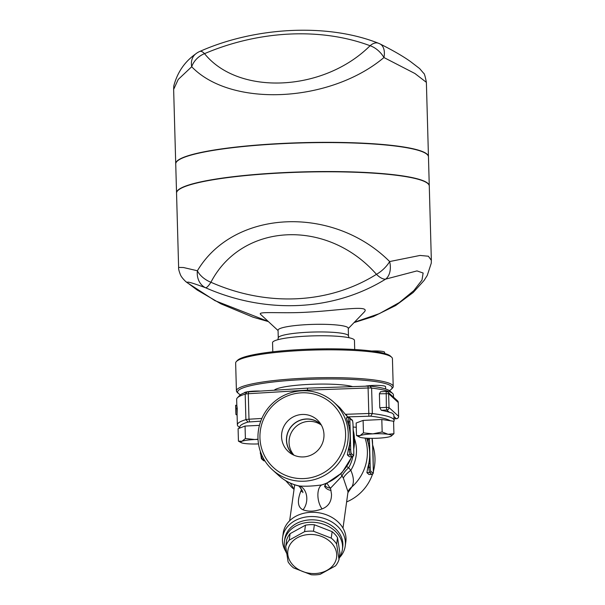 <?xml version="1.0" encoding="UTF-8"?>
<svg xmlns="http://www.w3.org/2000/svg" width="605" height="605" viewBox="0 0 605 605"><rect width="100%" height="100%" fill="white"/><g stroke="black" fill="none" stroke-linecap="round" stroke-linejoin="round"><path stroke-width="0.91" d="M321.376 425.118A20.457 20.048 -47.8 0 0 308.716 421.36A20.457 20.048 -47.8 0 0 290.748 433.845A20.457 20.048 -47.8 0 0 294.038 455.24M293.765 455.119A20.457 20.048 132.2 0 1 293.054 454.499A20.457 20.048 132.2 0 1 291.958 425.875A20.457 20.048 132.2 0 1 320.552 424.211A20.457 20.048 132.2 0 1 321.232 424.861M302.182 414.47A21.447 21.024 132.2 0 1 319.425 422.199A21.447 21.024 132.2 0 1 318.336 449.825A21.447 21.024 132.2 0 1 290.945 453.576A21.447 21.024 132.2 0 1 282.391 430.193A21.447 21.024 132.2 0 1 302.182 414.47M320.983 424.438A20.585 20.177 -47.8 0 0 306.228 418.978A20.585 20.177 -47.8 0 0 287.655 432.787A20.585 20.177 -47.8 0 0 293.319 454.907M236.835 414.493L237.13 416.285M236.116 408.738L235.912 414.523L235.655 405.252L236.116 408.738L237.281 408.723L237.084 414.486L235.912 414.523M237.387 397.803A78.423 10.845 -1.6 0 1 245.191 394.142A4.681 0.65 -1.6 0 1 248.277 393.719L307.348 390.149L367.961 387.994A4.681 0.65 -1.6 0 1 371.621 388.085A78.423 10.845 -1.6 0 1 392.637 393.469L390.255 391.261A76.086 10.519 178.4 0 0 369.867 386.043L307.62 388.145L247.211 391.911A76.086 10.519 178.4 0 0 239.641 395.466L237.387 397.803A78.423 10.845 -1.6 0 0 236.661 399.338L236.827 405.479L235.655 405.252M236.827 405.214L237.281 408.723M299.755 486.972L301.479 489.566L300.549 491.903C297.04 501.432 297.864 507.406 303.029 509.818C308.512 511.853 314.857 511.55 322.079 508.911C328.424 506.476 331.57 501.59 331.502 494.232L330.504 488.174L342.022 476.075L343.353 478.033L348.019 491.835L342.99 528.135M244.125 392.955A11.707 1.618 -1.6 0 1 254.108 391.117A11.707 1.618 -1.6 0 1 259.704 391.042M258.025 439.404A16.388 2.269 178.4 0 0 254.788 439.517L258.01 439.177M245.396 438.519L254.788 439.517A16.388 2.269 178.4 0 0 241.955 441.279L245.396 438.519L245.048 426.056L259.439 425.368M241.312 442.686L238.438 441.143L241.955 441.279A16.388 2.269 178.4 0 0 241.312 442.686A16.388 2.269 178.4 0 0 244.352 443.457A16.388 2.269 178.4 0 0 258.501 443.919M245.048 426.056L238.09 428.688L238.438 441.143M240.056 427.939A76.086 10.519 -1.6 0 1 248.05 422.04L260.763 421.156M365.806 386.073A11.707 1.618 -1.6 0 1 372.166 385.468A11.707 1.618 -1.6 0 1 385.582 386.693L385.642 389M384.651 353.464L384.621 352.276A11.707 1.618 178.4 0 0 371.667 351.029M359.37 437.029L356.496 435.487L360.02 435.623A16.388 2.269 178.4 0 0 359.37 437.029A16.388 2.269 178.4 0 0 362.418 437.801A16.388 2.269 178.4 0 0 377.649 438.217A16.388 2.269 178.4 0 0 390.482 436.455A16.388 2.269 178.4 0 0 391.163 436.144A16.388 2.269 178.4 0 0 388.085 434.284L393.923 433.694L391.216 436.114M363.454 432.862L372.854 433.861A16.388 2.269 178.4 0 0 360.02 435.623L363.454 432.862L363.106 420.407L381.815 419.507L393.575 421.239L393.923 433.694M382.163 431.97L388.085 434.284A16.388 2.269 178.4 0 0 372.854 433.861L382.163 431.97L381.815 419.507M363.106 420.407L356.148 423.031L356.496 435.487M353.781 452.419A3.509 0.499 -92.7 0 1 353.365 455.429A1.172 1.149 132.2 0 1 352.239 456.646A4.681 0.658 87.3 0 0 352.337 456.684C354.205 455.157 353.418 457.146 353.796 452.442L353.683 448.683L353.789 452.464M353.365 455.429L351.308 453.561A3.509 0.499 -92.7 0 1 350.703 449.621L350.598 445.885L349.266 445.779A45.647 44.747 -47.8 0 0 350.144 435.555A45.647 44.747 -47.8 0 0 348.699 425.444L350.03 425.542L349.924 421.806A3.509 0.499 -92.7 0 1 350.34 418.796L352.397 420.664A3.509 0.499 -92.7 0 1 353.01 424.604L353.532 437.68A45.647 44.747 132.2 0 1 353.57 438.67A45.647 44.747 132.2 0 1 353.585 439.706A45.647 44.747 132.2 0 1 353.577 440.803M353.464 436.628A45.647 44.747 132.2 0 1 353.532 437.68M350.598 445.885L350.03 425.542M350.34 418.796A1.172 1.149 132.2 0 0 349.153 417.692A4.681 0.658 87.3 0 0 349.055 417.654A4.681 0.658 87.3 0 0 348.593 421.708L348.699 425.444A45.647 44.747 -47.8 0 0 347.565 421.761L346.332 417.828M347.368 454.915L348.336 449.568A45.647 44.747 -47.8 0 0 349.266 445.779L349.372 449.523A4.681 0.658 87.3 0 0 350.189 454.779L352.239 456.646L349.425 456.775L347.368 454.915L350.189 454.779A1.172 1.149 132.2 0 0 351.308 453.561M352.337 456.684L349.425 456.775M373.209 466.455L373.315 470.145A3.509 0.499 -92.7 0 1 372.899 473.155A1.172 1.149 132.2 0 1 371.772 474.373A4.681 0.658 87.3 0 0 371.863 474.411L368.974 474.517L366.902 472.641L367.87 467.294A45.647 44.747 -47.8 0 0 368.8 463.513A45.647 44.747 -47.8 0 0 369.67 453.289A45.647 44.747 -47.8 0 0 368.226 443.17L369.557 443.276L369.451 439.533L368.127 439.434L368.226 443.17A45.647 44.747 -47.8 0 0 367.091 439.487L366.63 438.209M372.899 473.155L370.842 471.287A3.509 0.499 -92.7 0 1 370.23 467.347L370.124 463.611L368.8 463.513L368.899 467.249A4.681 0.658 87.3 0 0 369.715 472.505L371.772 474.373L368.959 474.502M372.99 454.355A45.647 44.747 132.2 0 1 373.058 455.406A45.647 44.747 132.2 0 1 373.096 456.397A45.647 44.747 132.2 0 1 373.111 457.403A45.647 44.747 132.2 0 1 373.103 458.53M372.536 442.384L373.33 470.168C373.625 472.913 373.134 474.328 371.863 474.411M372.642 446.074L373.058 455.406M370.124 463.611L369.557 443.276M289.205 540.129L304.58 531.659A27.505 21.757 7.9 0 1 308.989 531.152A27.505 21.757 7.9 0 1 313.481 531.235L331.238 538.117A27.505 21.757 7.9 0 1 336.645 544.092L339.027 559.451A27.505 21.757 7.9 0 1 335.533 565.856L320.158 574.327A27.505 21.757 7.9 0 1 311.257 574.75L293.508 567.868A27.505 21.757 7.9 0 1 288.093 561.886L285.719 546.534A27.505 21.757 7.9 0 1 289.205 540.129L290.105 533.663A27.505 21.757 -172.1 0 0 286.611 540.068L285.719 546.534M309.208 534.495A24.578 19.443 -172.1 0 0 292.691 564.783A24.578 19.443 -172.1 0 0 334.792 562.763A24.578 19.443 -172.1 0 0 309.208 534.495M339.027 559.451L339.919 552.985L337.537 537.626A27.505 21.757 -172.1 0 0 332.13 531.651L314.381 524.769A27.505 21.757 -172.1 0 0 309.881 524.686A27.505 21.757 -172.1 0 0 305.48 525.193L290.105 533.663M314.381 524.769L313.481 531.235M305.48 525.193L304.58 531.659M332.13 531.651L331.238 538.117M337.537 537.626L336.645 544.092M290.287 483.085L294.022 489.203M352.375 386.55A40.966 5.664 178.4 0 0 309.329 384.387A40.966 5.664 178.4 0 0 274.307 390.157M272.802 351.808L272.545 342.672A40.966 5.664 -1.6 0 1 313.345 335.866A40.966 5.664 -1.6 0 1 354.454 340.381L354.704 349.524M348.261 328.258A35.113 4.855 178.4 0 0 313.019 324.386A35.113 4.855 178.4 0 0 278.058 330.224L278.27 337.87A35.113 4.855 -1.6 0 1 313.231 332.039A35.113 4.855 -1.6 0 1 348.472 335.911L348.261 328.258M379.864 43.855C392.947 50.404 403.164 56.318 410.523 61.589L419.651 68.584L423.553 73.16C424.256 73.092 425.194 76.154 426.381 82.348L414.954 73.53L383.941 57.535A17.56 10.716 -133.6 0 0 370.079 45.73A17.56 9.657 -69.6 0 1 378.352 43.212A17.56 9.657 -69.6 0 1 378.359 43.212C327.857 23.126 255.423 26.696 199.847 51.425A17.56 5.498 67 0 1 204.535 53.656A17.56 13.227 139.3 0 0 191.702 66.739C230.959 107.66 329.99 102.918 383.941 57.535A17.56 10.489 -64.2 0 0 379.864 43.855A17.56 17.56 0 0 0 378.352 43.212M199.847 51.425A17.56 17.56 0 0 0 195.491 54.072L195.491 54.072A17.56 13.529 50.4 0 0 191.702 66.739L178.225 79.444L173.643 89.404L175.722 163.698A126.415 17.485 -1.6 0 1 250.304 145.639A126.415 17.485 -1.6 0 1 386.383 144.829A126.415 17.485 -1.6 0 1 428.453 156.642L426.381 82.348M195.491 54.072C184.608 61.823 177.378 72.426 173.809 85.88L173.643 89.404M429.27 185.962A126.415 17.485 178.4 0 0 429.27 185.841A126.415 17.485 178.4 0 0 302.417 171.896A126.415 17.485 178.4 0 0 176.539 192.904A126.415 17.485 178.4 0 0 176.547 193.018M429.27 185.841L428.461 156.869A126.415 17.485 178.4 0 0 301.608 142.924A126.415 17.485 178.4 0 0 175.73 163.932L176.539 192.904M268.386 321.588L253.177 317.239L220.901 303.823L197.207 290.037L185.523 281.348A17.56 17.212 -47.8 0 1 185.516 281.34C182.914 278.814 181.235 276.659 180.471 274.882C179.012 271.131 178.399 268.643 178.619 267.425L183.481 267.523L197.396 270.768A17.56 10.27 29.1 0 0 210.918 282.255A17.56 3.622 113.7 0 1 205.571 287.753C266.155 314.449 333.627 311.22 385.635 279.132A17.56 7.782 -121.8 0 1 376.461 274.33A17.56 7.752 -42.6 0 0 389.643 261.557C332.833 204.717 233.802 209.451 197.396 270.768A17.56 14.906 106.8 0 0 205.571 287.753C190.673 282.232 184.918 280.773 188.284 283.382L214.957 300.647L268.249 321.459M354.417 322.223L379.358 313.64L399.383 302.508L413.805 290.65L421.988 280.077L423.129 273.021L416.989 270.904L385.635 279.132A17.56 11.858 -106.6 0 0 389.643 261.557L420.059 255.439L428.401 256.225L431.357 260.369L431.267 263.167L427.266 275.426L424.037 280.523L413.139 292.548L395.693 305.525L373.376 316.521L354.084 322.571M185.523 281.348A17.56 17.212 -47.8 0 0 188.284 283.382M178.619 267.425L176.547 193.131A126.415 17.485 -1.6 0 1 302.424 172.13A126.415 17.485 -1.6 0 1 429.278 186.075L431.35 260.347M391.624 357.2L390.437 356.095A77.258 10.686 178.4 0 0 313.708 349.04A77.258 10.686 178.4 0 0 237.5 360.361L236.374 361.533A78.423 10.845 -1.6 0 1 313.738 350.038A78.423 10.845 -1.6 0 1 391.624 357.2A78.423 10.845 -1.6 0 1 392.433 358.689L393.212 386.504A78.423 10.845 178.4 0 0 314.517 377.853A78.423 10.845 178.4 0 0 236.419 390.883A78.423 10.845 178.4 0 0 237.236 392.373L238.423 393.477A77.258 10.686 -1.6 0 1 314.555 379.169A77.258 10.686 -1.6 0 1 391.359 389.204A77.258 10.686 -1.6 0 1 389.378 390.603M236.419 390.883L235.648 363.068A78.423 10.845 -1.6 0 1 236.374 361.533M240.472 394.762A77.258 10.686 -1.6 0 1 238.423 393.477M391.359 389.204L392.486 388.039A78.423 10.845 178.4 0 0 393.212 386.504M260.702 314.464L260.679 314.441C256.626 310.97 281.885 313.844 308.195 312.12C338.566 310.599 371.682 304.466 364.089 312.195L348.268 328.598M261.859 418.441L248.988 419.212A4.681 0.65 178.4 0 0 245.902 419.636A78.423 10.845 178.4 0 0 237.372 424.831A78.423 10.845 178.4 0 0 238.181 426.328L239.958 427.977M347.89 492.742L351.792 486.995C354.205 482.858 353.88 477.3 350.809 470.319L348.639 467.733A33.948 33.275 -47.8 0 0 352.791 456.571M356.269 427.296L353.086 427.017M289.659 520.754L294.68 484.802M351.944 456.707L341.863 472.898L326.103 483.637L321.648 484.938C313.224 486.117 305.835 486.465 299.483 486.004L297.274 485.565M348.147 417.7L339.859 407.709L333.794 402.204A45.647 44.747 -47.8 0 0 301.85 390.815A45.647 44.747 -47.8 0 0 260.846 420.936A45.647 44.747 -47.8 0 0 272.431 469.813A45.647 44.747 -47.8 0 0 336.251 466.084A45.647 44.747 -47.8 0 0 333.794 402.204M348.019 491.842L348.291 491.109A14.044 12.425 -153.6 0 1 351.792 486.995A45.647 44.747 -47.8 0 0 365.042 438.096M343.353 478.033A14.044 3.985 146.3 0 1 350.809 470.319A36.875 36.141 -47.8 0 0 354.651 439.192M340.88 473.897A14.044 12.622 53.7 0 0 342.022 476.075A14.044 4.122 140.3 0 1 348.639 467.733A14.044 0.582 30.4 0 1 346.884 466.659M302.417 490.942A14.044 7.729 26 0 1 300.549 491.903M324.764 485.512A14.044 9.022 -21.6 0 0 330.504 488.174A14.044 10.595 68.1 0 1 327.131 483.198M302.704 492.599C303.944 493.075 299.573 484.998 297.35 485.588C290.302 483.713 284.07 480.34 278.655 475.462A45.647 44.747 -47.8 0 0 299.483 486.004A14.044 10.308 -83.7 0 1 306.606 495.979A14.044 10.308 -83.7 0 1 303.029 509.818M351.618 456.722A45.647 44.747 -47.8 0 1 321.648 484.938A14.044 7.26 -99.9 0 0 317.89 495.442A14.044 7.26 -99.9 0 0 322.079 508.911M331.033 490.443A14.044 8.999 -20.3 0 1 324.567 486.216M286.581 553.235A29.267 23.149 7.9 0 1 284.418 541.49L284.758 539.078A29.267 23.149 7.9 0 1 316.914 520.164A29.267 23.149 7.9 0 1 342.725 547.101L342.392 549.514A29.267 23.149 7.9 0 1 339.292 557.523M339.239 557.908A31.604 24.994 -172.1 0 0 345.243 546.005A31.604 24.994 -172.1 0 0 317.368 516.912A31.604 24.994 -172.1 0 0 282.633 537.338A31.604 24.994 -172.1 0 0 285.711 551.352M282.633 537.338L283.223 533.081A31.604 24.994 7.9 0 1 317.958 512.654A31.604 24.994 7.9 0 1 345.833 541.747L345.243 546.005M372.62 444.932A45.647 44.747 132.2 0 1 373.323 471.62M372.529 474.184A45.647 44.747 132.2 0 1 346.62 501.931M301.577 392.819A43.31 42.456 132.2 0 1 340.456 455.361A43.31 42.456 132.2 0 1 266.283 458.915A43.31 42.456 132.2 0 1 301.577 392.819M379.774 407.709L379.388 393.802L380.575 391.73L386.202 391.458L386.361 407.392L379.774 407.709L381.294 410.281L386.769 410.016L389.234 412.255A78.423 10.845 178.4 0 0 381.294 410.281M393.59 421.821A78.423 10.845 178.4 0 0 394.158 420.452L393.81 414.591L391.964 413.011L389.234 412.255M392.237 396.01L393.068 396.759M307.62 388.145L307.363 390.89M394.158 420.452A78.423 10.845 178.4 0 0 372.332 413.586A4.681 0.65 178.4 0 0 368.679 413.487L345.81 414.296M347.633 416.883L370.706 416.172A76.086 10.519 -1.6 0 1 390.248 420.747M392.637 393.469A78.423 10.845 -1.6 0 1 393.447 394.959L393.507 397.16M284.418 541.49A29.267 23.149 7.9 0 1 309.805 522.266A29.267 23.149 7.9 0 1 342.392 549.514M350.703 449.621L348.336 449.568M353.108 428.348L353.683 448.683M346.264 417.79L349.055 417.654L352.027 419.855C352.216 420.619 352.647 418.955 353.017 424.627L353.01 424.604M352.027 419.855A1.172 1.149 132.2 0 1 352.397 420.664M347.565 421.761L349.924 421.806M264.869 460.829L264.272 460.859A1.172 1.149 132.2 0 1 263.455 460.564L264.37 460.897A4.681 0.658 -92.7 0 1 264.272 460.859L262.222 458.991A1.172 1.149 132.2 0 1 261.398 458.696L263.455 460.564M261.224 453.742L260.415 453.939M263.727 458.915L262.222 458.991A4.681 0.658 -92.7 0 1 261.421 454.219M260.347 451.383L261.398 458.696M370.842 471.287A1.172 1.149 132.2 0 1 369.715 472.505L366.902 472.641M370.23 467.347L367.87 467.294M371.924 438.353A1.172 1.149 132.2 0 1 371.924 438.391A3.509 0.499 -92.7 0 1 372.536 442.331M368.112 438.277A4.681 0.658 87.3 0 0 368.127 439.434L367.091 439.487M369.451 439.533A3.509 0.499 -92.7 0 1 369.451 438.322M285.689 480.68L291.565 487.176A45.647 44.747 -47.8 0 0 294.022 489.248M370.079 45.73C323.811 91.907 238.544 95.983 204.535 53.656C259.174 30.348 321.202 27.384 370.079 45.73M210.918 282.255C242.068 222.368 327.343 218.284 376.461 274.33C328.931 304.088 266.903 307.06 210.918 282.255M247.211 391.911L245.191 394.142L245.902 419.636L248.05 422.04M353.706 449.22A45.647 44.747 -47.8 0 0 353.176 429.905M348.117 417.7A45.647 44.747 -47.8 0 0 346.302 414.932M398.612 416.391L398.249 402.438A2.344 2.344 0 0 0 397.485 400.767A2.344 2.291 132.2 0 1 398.226 402.393L398.612 416.3L389.023 407.589L388.629 393.681L398.226 402.484M379.388 393.802L388.629 393.681A2.344 2.291 -47.8 0 0 386.255 391.48L386.202 391.458A2.344 2.344 0 0 1 387.888 392.063L392.637 396.373M394.052 416.633L396.366 418.728L394.112 418.834L396.457 418.72M386.361 407.392L386.769 410.016A2.344 2.291 -47.8 0 0 389.023 407.589L386.361 407.392M396.366 418.728L396.411 418.751A2.344 2.344 0 0 0 398.635 416.346L398.612 416.3A2.344 2.291 132.2 0 1 396.366 418.728M249.593 421.836L248.988 419.212L248.277 393.719L248.753 391.707M368.037 385.99L368.884 416.119M370.706 416.172L372.332 413.586L371.621 388.085L369.867 386.043M353.691 448.706L353.585 439.706M353.017 424.627L353.123 428.37M260.332 451.345L260.407 453.916M259.636 424.657L260.43 422.093M264.37 460.897L264.899 460.874M373.224 466.432L373.111 457.403M372.03 438.353L372.657 446.097M278.27 337.87L277.861 339.707M348.979 337.726L348.472 335.911M278.066 330.564L260.679 314.441M237.069 414.062L237.372 424.831M353.736 450.362L353.154 429.429M324.552 486.428L326.307 483.546M294 489.385L291.565 487.176M278.655 475.462L272.431 469.813M397.485 400.767L392.736 396.464"/></g></svg>

